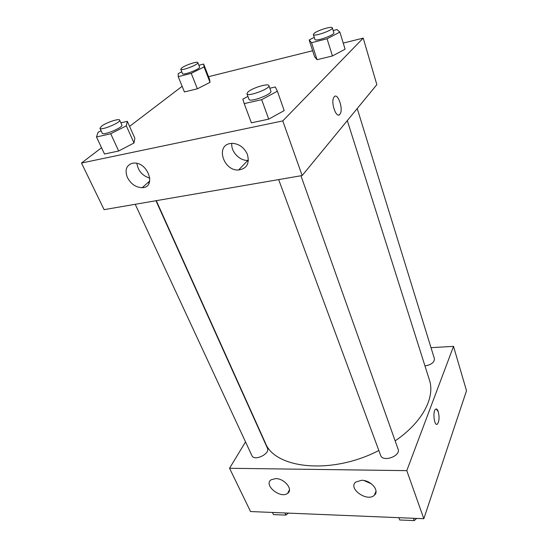 <?xml version="1.0" encoding="UTF-8"?>
<svg xmlns="http://www.w3.org/2000/svg" width="548" height="548" viewBox="0 0 548 548"><rect width="100%" height="100%" fill="white"/><g stroke="black" fill="none" stroke-linecap="round" stroke-linejoin="round"><path stroke-width="0.82" d="M431.009 347.679L453.518 346.357L466.512 390.731L423.83 518.716L250.539 511.544L229.55 468.28L245.525 441.9M437.448 424.029L437.441 424.029C439.249 421.268 439.53 417.165 438.284 411.719C439.537 417.165 439.256 421.268 437.448 424.029C434.413 427.091 432.372 411.63 435.502 409.274C436.544 408.52 437.468 409.335 438.29 411.719L436.187 408.972M453.518 346.357L406.787 470.643L423.83 518.716M361.653 480.281C370.866 480.11 379.894 490.755 374.4 495.187C367.331 502.448 347.528 488.474 355.796 482.035L361.653 480.281M275.665 478.603C284.46 478.411 293.502 489.583 287.673 493.31C280.576 499.214 263.067 484.87 271.178 479.753L275.665 478.603M406.787 470.643L229.55 468.28M363.954 480.514L371.469 483.877M278.665 179.593L380.641 455.381C382.771 462.56 401.061 456.066 398.101 449.175L300.941 175.764M135.226 204.294L251.909 455.648C254.176 461.587 270.452 453.806 267.445 448.25L155.968 200.726M424.967 365.941C431.283 364.783 434.434 362.379 434.413 358.714L357.228 108.525M156.283 200.671L265.218 442.654C274.589 468.793 331.684 475.102 378.832 450.483M395.149 440.873C422.604 422.22 435.331 397.266 429.406 379.956L347.309 120.601M148.7 181.915L148.857 183.642M104.099 209.658L302.154 175.552L282.782 120.909L81.488 163.037L104.099 209.658M343.233 43.1L363.214 38.113L376.846 84.652L302.154 175.552M247.408 154.44C249.758 163.489 246.819 168.674 238.599 169.99C223.824 171.209 215.33 145.939 230.05 143.555L232.605 143.336C239.401 143.987 244.34 147.686 247.408 154.44M127.41 177.504C124.643 170.065 126.293 165.311 132.363 163.249L134.116 163.064C148.344 162.318 156.386 187.656 142.22 187.676C135.897 187.478 130.958 184.087 127.41 177.504M210.035 82.337L209.521 79.193L210.035 82.337L197.376 88.797L210.035 82.337L204.061 66.966L191.238 73.357L178.223 76.672L178.237 73.596L181.799 71.829M184.423 91.948L197.376 88.797L184.423 91.948L178.223 76.672M345.096 49.204L332.458 55.958L345.096 49.204L339.876 32.099L327.067 38.771L311.552 42.723L309.161 39.983L314.264 37.353M317.032 59.705L332.458 55.958L317.032 59.705L314.566 56.691L317.032 59.705L311.552 42.723M284.193 110.586L268.739 119.142L284.193 110.586L277.384 91.208L261.677 99.668L244.209 103.613L242.833 99.126L247.915 96.421M251.388 122.827L268.739 119.142L251.388 122.827L244.209 103.613M81.488 163.037L101.551 147.741M129.575 126.383L182.135 86.317M363.214 38.113L282.782 120.909M208.548 76.686L312.641 50.731M134.007 142.98L134.849 138.212L134.007 142.98L118.663 151.008L134.007 142.98L126.314 125.814L110.737 133.767L96.503 136.979L98.078 132.28L101.092 130.76M104.49 154.015L118.663 151.008L104.49 154.015L96.503 136.979M231.818 143.343C230.797 151.625 239.634 160.975 247.847 160.4L248.395 160.365M136.884 163.373C138.151 170.969 142.48 175.894 149.851 178.141M338.808 114.984L339.835 114.327C336.328 119.163 330.369 102.003 333.965 97.188C337.452 91.406 343.781 109.196 340.041 114.059L340.034 114.059C343.774 109.196 337.452 91.406 333.958 97.188M198.876 65.281L203.644 64.047L204.061 66.966M180.751 69.24L182.518 73.631C182.868 75.775 200.787 68.829 199.561 67.02L197.835 62.616C197.636 61.04 185.566 65 181.861 67.842L180.751 69.24C181.08 71.336 199.04 64.369 197.835 62.616M191.238 73.357L197.376 88.797M203.644 64.047L209.521 79.193M333.17 30.537L336.972 29.551L339.876 32.099M313.367 34.565L314.929 39.435C315.175 42.004 335.088 34.99 333.855 32.757L332.341 27.852C332.184 25.804 317.121 30.448 314.004 33.49L313.367 34.565C313.6 37.072 333.554 30.024 332.341 27.852M327.067 38.771L332.458 55.958M309.161 39.983L314.566 56.691M120.875 122.821L127.314 121.327L126.314 125.814M99.942 128.287L102.223 133.191C102.901 135.959 123.567 127.369 121.875 125.033L119.663 120.115C119.252 118.204 106.442 122.451 101.695 126.061L99.942 128.287C100.592 130.993 121.327 122.396 119.663 120.115M110.737 133.767L118.663 151.008M127.314 121.327L134.849 138.212M269.835 88.249L275.302 86.974L277.384 91.208M246.943 93.79L248.984 99.318C249.587 102.791 272.623 94.222 270.876 91.167L268.904 85.611C268.493 82.974 252.162 87.968 247.977 91.982L246.943 93.79C247.518 97.188 270.623 88.584 268.904 85.611M261.677 99.668L268.739 119.142M288.337 513.106L285.898 515.113L273.466 514.586L272.466 512.449M284.912 512.962L285.898 515.113M287.727 513.613L288.659 513.12M416.672 518.422L414.254 520.6L399.711 519.977L398.855 517.682M413.411 518.285L414.254 520.6M374.4 495.187L376.01 491.214M287.673 493.31L289.46 489.823M238.599 169.99L247.847 160.4M142.22 187.676L149.748 180.984"/></g></svg>
